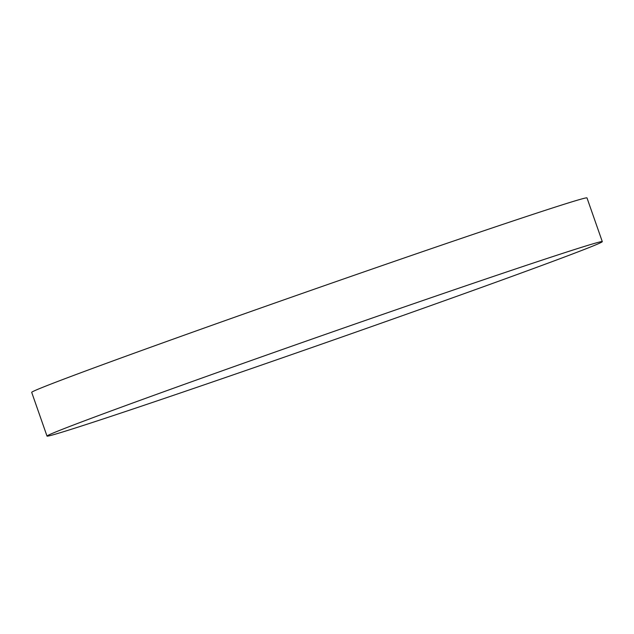 <?xml version="1.0" encoding="UTF-8"?>
<svg xmlns="http://www.w3.org/2000/svg" width="634" height="634" viewBox="0 0 634 634"><rect width="100%" height="100%" fill="white"/><g stroke="black" fill="none" stroke-linecap="round" stroke-linejoin="round"><path stroke-width="0.95" d="M602.3 241.633L586.989 197.911A294.176 3.978 160.7 0 0 381.351 265.86A294.176 3.978 160.7 0 0 69.7 376.913A294.176 3.978 160.7 0 0 31.7 392.367L47.011 436.089A294.176 3.978 160.7 0 0 252.649 368.14A294.176 3.978 160.7 0 0 564.3 257.087A294.176 3.978 160.7 0 0 602.3 241.633A294.176 3.978 160.7 0 0 396.654 309.582A294.176 3.978 160.7 0 0 85.011 420.635A294.176 3.978 160.7 0 0 47.011 436.089"/></g></svg>
